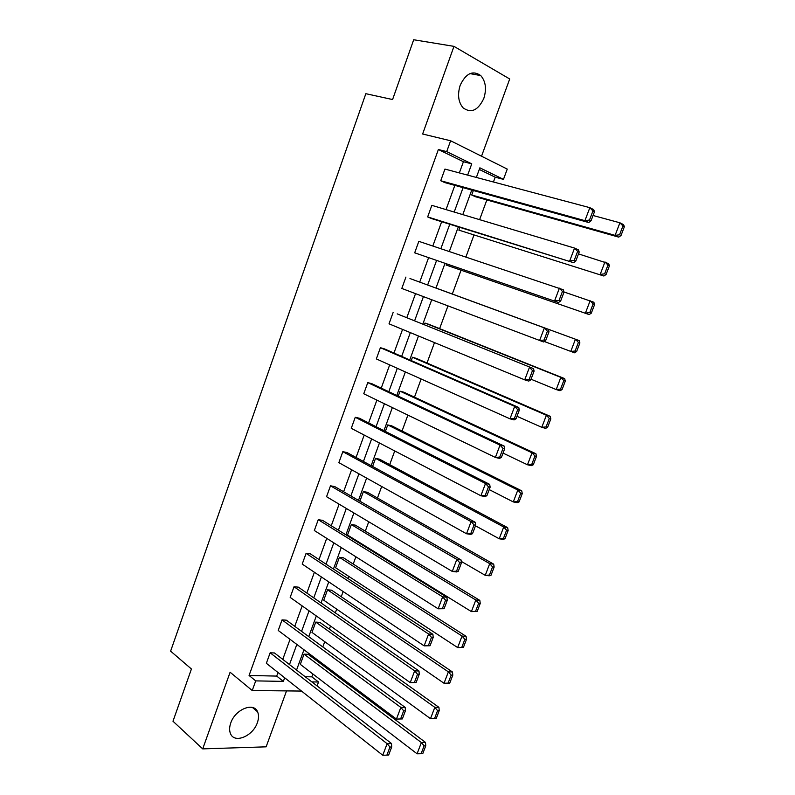 <?xml version="1.0" encoding="UTF-8"?>
<svg xmlns="http://www.w3.org/2000/svg" width="795" height="795" viewBox="0 0 795 795"><rect width="100%" height="100%" fill="white"/><g stroke="black" fill="none" stroke-linecap="round" stroke-linejoin="round"><path stroke-width="1.19" d="M230.749 723.013C235.161 709.369 253.744 701.816 257.57 711.803C258.912 714.844 258.842 718.461 257.371 722.655C253.048 736.11 234.406 743.961 230.5 733.646C229.248 730.665 229.328 727.117 230.749 723.013M460.186 85.294C465.91 73.269 472.777 70.03 480.776 75.595C485.725 81.388 486.739 88.99 483.827 98.391C478.063 110.485 471.137 113.625 463.038 107.802C458.298 102.078 457.344 94.575 460.186 85.294M481.531 156.227L509.704 78.983L453.975 46.358L422.632 133.997L450.616 140.765L507.26 169.087L503.474 179.362L479.872 167.825L476.354 177.444M301.504 691.064L252.224 690.537L230.113 672.242L202.705 748.88L172.982 721.234L191.426 669.002L170.617 651.145L365.839 93.701L392.581 99.544L413.698 39.75L453.975 46.358M202.705 748.88L266.126 746.833L286.528 690.905M493.427 181.995L495.196 177.196L503.474 179.362M305.151 676.704L311.829 676.853L312.882 674.001M317.523 661.341L317.93 660.238M322.81 646.941L324.738 641.684M329.339 629.143L330.491 626.023M335.321 612.856L336.683 609.129M341.244 596.717L343.142 591.54M347.922 578.512L348.717 576.345M353.228 564.053L355.892 556.798M360.622 543.909L360.841 543.313M365.303 531.159L368.741 521.778M377.456 498.018L381.689 486.5M389.709 464.638L394.737 450.944M402.051 431.009L407.885 415.109M414.483 397.142L421.141 378.996M427.004 363.017L434.497 342.595M439.615 328.643L447.953 305.906M452.325 294.011L461.011 270.33M465.9 257.024L473.88 235.27M479.614 219.659L486.848 199.942M311.829 676.853L318.537 682.011L317.096 685.946M286.349 620.18L282.036 619.891L400.839 707.431L405.202 707.421L286.349 620.18M402.33 718.928L405.42 710.78L403.681 710.79L400.591 718.948L402.33 718.928L396.437 719.087L278.22 630.465L282.036 619.891M310.348 553.857L306.085 553.35L428.604 634.022L432.897 634.281L310.348 553.857M430.055 645.749L433.196 637.461L431.476 637.361L428.336 645.659L430.055 645.749L424.123 645.868L302.209 564.082L306.085 553.35M334.705 486.56L330.491 485.815L456.827 559.392L461.05 559.938L334.705 486.56M458.238 571.357L461.428 562.93L459.739 562.721L456.549 571.158L458.238 571.357L456.499 571.933L452.276 571.436L326.556 496.706L330.491 485.815M359.42 418.25L355.256 417.276L485.516 483.509L489.67 484.354L359.42 418.25M486.888 495.722L490.137 487.156L488.478 486.828L485.228 495.404L486.888 495.722L485.049 496.547L480.896 495.762L351.261 428.326L355.256 417.276M384.502 348.916L380.398 347.693L514.703 406.364L518.767 407.497L384.502 348.916M516.025 418.816L519.324 410.111L517.694 409.654L514.395 418.379L516.025 418.816L514.067 419.899L509.993 418.816L376.343 358.923L380.398 347.693M409.972 278.538L548.361 329.349L409.972 278.538M545.648 340.608L549.007 331.753L547.407 331.177L544.048 340.051L545.648 340.608L543.581 341.959L401.803 288.456L405.927 277.067M427.66 216.916L573.602 262.698L431.655 218.605L427.66 216.916L431.834 205.349L574.556 248.09L578.462 249.869L579.197 252.055L577.637 251.349L574.219 260.372L575.789 261.068L579.197 252.055M459.361 172.912L463.425 161.723L438.373 149.52L249.073 675.482L276.7 676.088L278.002 672.5M282.762 659.383L290.046 639.329M294.756 626.351L302.17 605.919M306.84 593.07L314.393 572.251M319.014 559.541L326.705 538.344M331.267 525.763L339.107 504.169M343.619 491.737L351.609 469.746M356.071 457.453L364.199 435.054M368.612 422.92L376.89 400.104M381.242 388.119L389.669 364.895M393.972 353.05L402.558 329.408M406.792 317.722L415.537 293.643M419.72 282.116L428.555 257.769M432.828 246.003L441.652 221.716M446.045 209.602L454.839 185.374M440.728 180.733L584.921 220.662L588.797 222.55L444.693 182.562L440.728 180.733L444.942 169.077L589.84 207.674L593.696 209.612L594.491 211.699L592.941 210.923L589.502 220.026L591.043 220.781L594.491 211.699M414.682 252.82L558.527 302.498L414.682 252.82L418.826 241.342L563.347 289.778L564.043 292.073L562.462 291.437L559.074 300.381L560.654 301.007L564.043 292.073M397.192 313.866L533.505 368.592L397.192 313.866M530.772 379.881L534.101 371.096L532.491 370.579L529.162 379.384L530.772 379.881L528.764 381.093L524.72 379.851L389.023 323.823L393.108 312.514M371.911 383.717L367.777 382.614L500.045 445.101L504.159 446.084L371.911 383.717M501.397 457.433L504.666 448.797L503.026 448.41L499.747 457.055L501.397 457.433L499.498 458.387L495.384 457.443L363.752 393.754L367.777 382.614M347.008 452.534L342.824 451.669L471.117 521.609L475.301 522.305L347.008 452.534M472.508 533.693L475.718 525.207L474.049 524.929L470.829 533.435L472.508 533.693L470.72 534.399L466.526 533.753L338.859 462.64L342.824 451.669M322.482 520.327L318.239 519.711L442.656 596.856L446.909 597.264L322.482 520.327M444.087 608.702L447.257 600.354L445.548 600.195L442.388 608.563L444.087 608.702L438.144 608.801L314.333 530.523L318.239 519.711M298.304 587.137L294.021 586.75L414.662 670.871L418.985 671L298.304 587.137M416.133 682.488L419.253 674.269L417.524 674.23L414.404 682.458L416.133 682.488L410.22 682.627L290.175 597.393L294.021 586.75M274.484 652.973L270.151 652.804L387.125 743.693L391.518 743.544L274.484 652.973M386.877 755.151L388.636 755.081L391.697 746.992L389.947 747.052L386.877 755.151L382.753 755.25L266.355 663.298L270.151 652.804M438.373 149.52L446.701 151.616L450.616 140.765M252.224 690.537L255.702 680.888L283.368 681.385L284.68 677.777M249.073 675.482L255.702 680.888M467.639 175.119L471.743 163.859L446.701 151.616M289.489 664.58L296.823 644.417M301.583 631.359L309.056 610.808M313.767 597.88L321.389 576.941M326.039 564.152L333.801 542.826M338.412 530.176L346.312 508.452M350.863 495.941L358.923 473.82M363.424 461.458L371.623 438.92M376.065 426.706L384.422 403.751M388.815 391.687L397.321 368.314M401.654 356.408L410.319 332.608M414.592 320.852L423.417 296.624M427.64 285.027L436.554 260.522M440.867 248.686L449.761 224.23M454.203 212.046L463.078 187.66M311.849 681.891L318.537 682.011M471.753 190.065L462.789 214.62M458.308 226.893L449.324 251.498M444.971 263.423L435.978 288.088M431.715 299.765L422.811 324.151M418.488 335.987L409.753 359.936M405.371 371.931L396.784 395.453M392.352 407.597L383.925 430.691M379.444 442.984L371.166 465.661M366.624 478.103L358.495 500.373M353.894 512.964L345.914 534.826M341.274 547.546L333.443 569.011M328.742 581.88L321.051 602.948M316.311 615.956L308.758 636.626M303.968 649.763L296.555 670.056M495.196 177.196L479.276 169.444M304.038 654.146L421.37 742.57L417.077 753.799L300.311 664.372L304.038 654.146L308.152 654.305L425.504 742.431L421.37 742.57L424.123 745.829L421.111 753.7L422.771 753.63L425.772 745.78L424.123 745.829M436.207 718.521L430.493 718.67L311.988 632.393L315.744 622.097L319.838 622.366L438.929 707.341L434.815 707.351L437.588 710.611L434.557 718.541L436.207 718.521L439.238 710.601L437.588 710.611M449.741 683.124L444.017 683.263L323.744 600.195L327.53 589.82L331.595 590.198L452.454 671.974L448.38 671.855L451.172 675.104L448.112 683.094L449.741 683.124L452.802 675.154L451.172 675.104M463.396 647.458L457.652 647.567L335.589 567.759L339.405 557.315L343.44 557.792L466.089 636.318L462.044 636.07L464.856 639.319L461.776 647.369L463.396 647.458L466.466 639.419L464.856 639.319M477.149 611.504L471.395 611.594L347.514 535.085L351.36 524.571L355.375 525.157L479.832 600.384L475.817 600.006L478.65 603.246L475.539 611.365L477.149 611.504L480.25 603.395L478.65 603.246M359.897 501.188L363.404 491.588L367.399 492.294L493.685 564.162L489.71 563.645L492.552 566.885L489.422 575.063L491.022 575.252L494.142 567.083L492.552 566.885M372.587 466.436L375.538 458.367L379.503 459.182L507.647 527.651L503.712 526.996L506.574 530.225L503.424 538.473L504.994 538.722L508.154 530.484L506.574 530.225M385.376 431.427L387.751 424.908L391.697 425.832L521.729 490.843L517.823 490.048L520.705 493.268L517.525 501.585L519.095 501.884L522.265 493.586L520.705 493.268M398.255 396.139L400.064 391.2L403.979 392.243L535.919 453.736L532.054 452.802L534.956 456.012L531.746 464.399L533.296 464.757L536.496 456.38L534.956 456.012M411.244 360.582L412.456 357.253L416.351 358.406L550.219 416.322L546.394 415.248L549.315 418.458L546.086 426.905L547.616 427.322L550.846 418.876L549.315 418.458M424.321 324.757L424.947 323.048L428.813 324.32L564.649 378.609L560.853 377.387L563.804 380.586L560.545 389.113L562.065 389.58L565.315 381.073L563.804 380.586M437.508 288.655L579.187 340.588L575.431 339.217L578.402 342.406L575.113 351.002L576.623 351.529L579.903 342.953L578.402 342.406M446.134 265.033L589.135 314.572L446.134 265.033L446.532 263.96M458.874 230.143L603.882 276.014L458.874 230.143L459.888 227.38M471.713 195.004L475.46 196.733L618.749 237.139L615.101 235.37L471.713 195.004L473.353 190.512M463.425 161.723L471.743 163.859M276.7 676.088L283.368 681.385M589.502 220.026L584.921 220.662L589.84 207.674L592.941 210.923M588.797 222.55L591.043 220.781M593.05 215.495L619.911 222.789L623.538 224.617L624.383 226.684L622.932 225.949L619.563 234.764L621.024 235.479L624.383 226.684M619.563 234.764L615.101 235.37L619.911 222.789L622.932 225.949M621.024 235.479L618.749 237.139M574.219 260.372L569.677 260.969L574.556 248.09L577.637 251.349M573.602 262.698L575.789 261.068M559.074 300.381L554.572 300.937L559.402 288.168L562.462 291.437M558.527 302.498L560.654 301.007M578.502 253.903L608.632 263.592L609.437 265.759L607.966 265.093L604.627 273.828L606.098 274.484L609.437 265.759M604.627 273.828L600.195 274.394L604.965 261.923L607.966 265.093M606.098 274.484L603.882 276.014M564.013 291.984L593.845 302.249L594.61 304.515L593.12 303.909L589.811 312.574L591.301 313.16L594.61 304.515M589.811 312.574L585.408 313.101L590.138 300.729L593.12 303.909M591.301 313.16L589.135 314.572M544.048 340.051L539.586 340.558L544.376 327.898L547.407 331.177M548.361 329.349L549.007 331.753M576.623 351.529L574.517 352.801L544.297 341.502M437.528 288.595L575.431 339.217L570.75 351.489L575.113 351.002M579.903 342.953L579.187 340.588M529.162 379.384L524.72 379.851L529.47 367.29L532.491 370.579M533.505 368.592L534.101 371.096M562.065 389.58L560.008 390.733L556.202 389.56L531.02 379.225M424.947 323.048L560.853 377.387L556.202 389.56L560.545 389.113M565.315 381.073L564.649 378.609M514.395 418.379L509.993 418.816L514.703 406.364L517.694 409.654M518.767 407.497L519.324 410.111M547.616 427.322L545.628 428.346L541.783 427.322L516.979 416.312M412.456 357.253L546.394 415.248L541.783 427.322L546.086 426.905M550.846 418.876L550.219 416.322M499.747 457.055L495.384 457.443L500.045 445.101L503.026 448.41M504.159 446.084L504.666 448.797M533.296 464.757L531.358 465.661L527.473 464.777L503.036 453.1M400.064 391.2L532.054 452.802L527.473 464.777L531.746 464.399M536.496 456.38L535.919 453.736M485.228 495.404L480.896 495.762L485.516 483.509L488.478 486.828M489.67 484.354L490.137 487.156M519.095 501.884L517.197 502.669L513.282 501.923L489.213 489.601M387.751 424.908L517.823 490.048L513.282 501.923L517.525 501.585M522.265 493.586L521.729 490.843M470.829 533.435L466.526 533.753L471.117 521.609L474.049 524.929M475.301 522.305L475.718 525.207M504.994 538.722L503.156 539.388L499.21 538.771L475.49 525.813M375.538 458.367L503.712 526.996L499.21 538.771L503.424 538.473M508.154 530.484L507.647 527.651M456.549 571.158L452.276 571.436L456.827 559.392L459.739 562.721M461.05 559.938L461.428 562.93M442.388 608.563L438.144 608.801L442.656 596.856L445.548 600.195M446.909 597.264L447.257 600.354M428.336 645.659L424.123 645.868L428.604 634.022L431.476 637.361M432.897 634.281L433.196 637.461M491.022 575.252L489.233 575.799L485.248 575.332L461.229 561.359M363.404 491.588L489.71 563.645L485.248 575.332L489.422 575.063M494.142 567.083L493.685 564.162M351.36 524.571L475.817 600.006L471.395 611.594L475.539 611.365M480.25 603.395L479.832 600.384M339.405 557.315L462.044 636.07L457.652 647.567L461.776 647.369M466.466 639.419L466.089 636.318M414.404 682.458L410.22 682.627L414.662 670.871L417.524 674.23M418.985 671L419.253 674.269M327.53 589.82L448.38 671.855L444.017 683.263L448.112 683.094M452.802 675.154L452.454 671.974M400.591 718.948L396.437 719.087L400.839 707.431L403.681 710.79M405.202 707.421L405.42 710.78M315.744 622.097L434.815 707.351L430.493 718.67L434.557 718.541M439.238 710.601L438.929 707.341M382.753 755.25L387.125 743.693L389.947 747.052M391.518 743.544L391.697 746.992M417.077 753.799L421.111 753.7M425.772 745.78L425.504 742.431M257.57 711.803L252.452 707.49M480.776 75.595L469.954 73.597"/></g></svg>

